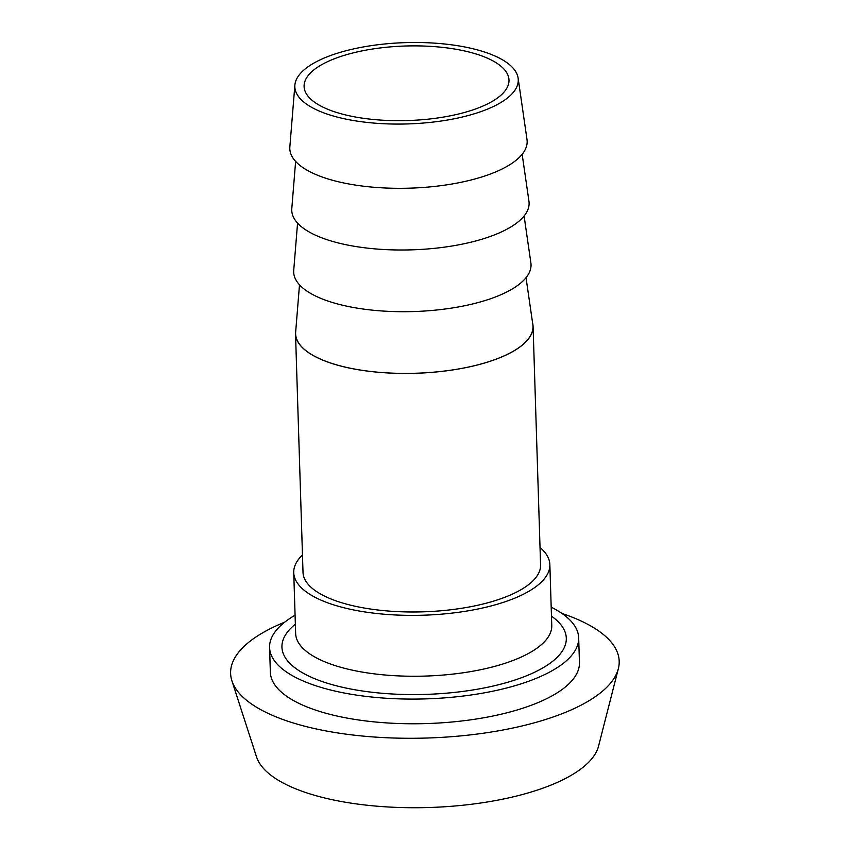 <?xml version="1.0" encoding="UTF-8"?>
<svg xmlns="http://www.w3.org/2000/svg" width="850" height="850" viewBox="0 0 850 850"><rect width="100%" height="100%" fill="white"/><g stroke="black" fill="none" stroke-linecap="round" stroke-linejoin="round"><path stroke-width="1.27" d="M540.026 547.485A128.116 46.612 178.2 0 1 549.854 564.602A128.116 46.612 178.2 0 1 423.257 615.209A128.116 46.612 178.2 0 1 293.739 572.645A128.116 46.612 178.2 0 1 302.473 554.944M295.524 333.795L303.014 572.358A118.841 43.233 -1.8 0 0 423.151 611.83A118.841 43.233 -1.8 0 0 540.579 564.889L533.077 326.336A118.841 43.233 178.2 0 1 471.357 366.446A118.841 43.233 178.2 0 1 349.18 368.018A118.841 43.233 178.2 0 1 295.524 333.795A118.841 43.233 178.2 0 1 295.811 330.214M551.183 607.155A154.626 56.249 178.2 0 1 578.669 637.798A154.626 56.249 178.2 0 1 425.892 698.881A154.626 56.249 178.2 0 1 269.577 647.509A154.626 56.249 178.2 0 1 295.078 615.198M578.669 637.798L579.445 662.479A154.626 56.249 178.2 0 1 426.668 723.562A154.626 56.249 178.2 0 1 270.353 672.191L269.577 647.509M561.999 613.466A194.384 70.72 178.2 0 1 618.354 668.663A194.384 70.72 178.2 0 1 427.125 738.023A194.384 70.72 178.2 0 1 231.912 680.808A194.384 70.72 178.2 0 1 284.686 622.179M618.354 668.663L598.559 746.109A172.051 62.592 178.2 0 1 429.303 807.5A172.051 62.592 178.2 0 1 256.519 756.861L231.912 680.808M524.089 216.006L530.878 262.873A118.734 43.201 178.2 0 1 413.716 311.546A118.734 43.201 178.2 0 1 293.728 270.321L297.564 223.125M532.557 322.766A118.841 43.233 178.2 0 1 533.077 326.336M526.033 277.695L532.822 324.562A118.734 43.201 178.2 0 1 415.661 373.246A118.734 43.201 178.2 0 1 295.662 332.021L299.498 284.814M522.155 154.307L528.944 201.174A118.734 43.201 178.2 0 1 411.783 249.847A118.734 43.201 178.2 0 1 291.794 208.633L295.619 161.426M518.117 78.104L527 139.474A118.734 43.201 178.2 0 1 409.838 188.158A118.734 43.201 178.2 0 1 289.85 146.933L294.876 85.117A111.775 40.662 -1.8 0 0 407.819 123.93A111.775 40.662 -1.8 0 0 518.117 78.104A111.775 40.662 -1.8 0 0 467.797 47.589A111.775 40.662 -1.8 0 0 354.907 48.62A111.775 40.662 -1.8 0 0 294.876 85.117M462.708 50.554A102.489 37.283 -1.8 0 0 357.34 51.903A102.489 37.283 -1.8 0 0 304.098 86.498A102.489 37.283 -1.8 0 0 407.713 120.551A102.489 37.283 -1.8 0 0 508.991 80.059A102.489 37.283 -1.8 0 0 462.708 50.554M549.854 564.602L551.767 625.472A128.116 46.612 178.2 0 1 425.17 676.079A128.116 46.612 178.2 0 1 295.651 633.516L293.739 572.645M295.364 624.197A142.258 51.754 -1.8 0 0 425.754 694.386A142.258 51.754 -1.8 0 0 551.469 616.154"/></g></svg>
